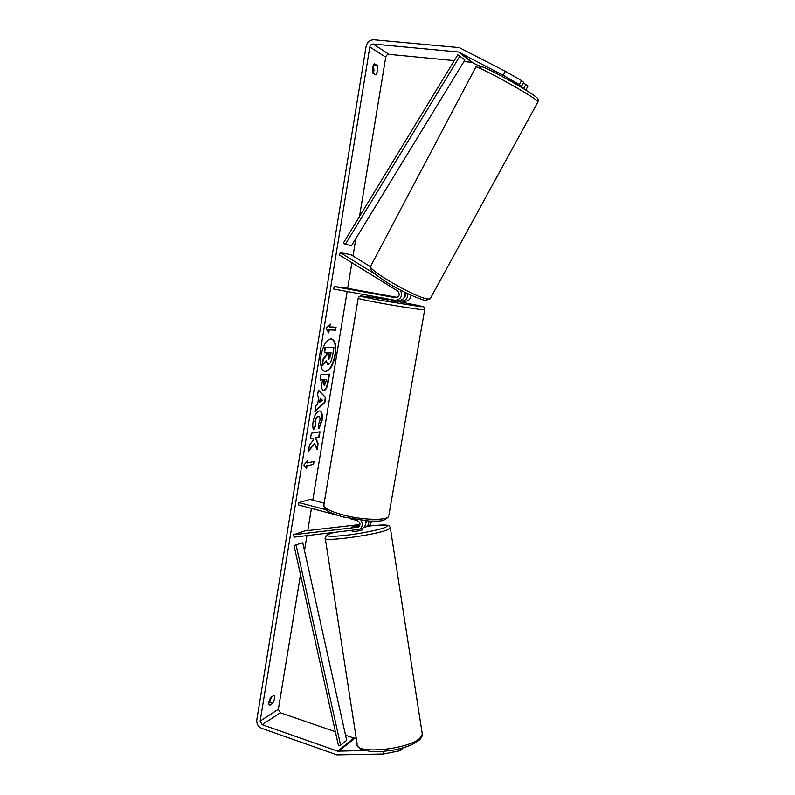 <?xml version="1.0" encoding="UTF-8"?>
<svg xmlns="http://www.w3.org/2000/svg" width="795" height="795" viewBox="0 0 795 795"><rect width="100%" height="100%" fill="white"/><g stroke="black" fill="none" stroke-linecap="round" stroke-linejoin="round"><path stroke-width="1.19" d="M400.352 290.016C402.836 295.71 401.197 299.149 395.423 300.321L333.741 289.022L334.148 286.528L395.622 297.737C399.547 296.565 400.223 294.309 397.659 290.96L339.296 254.957L340.459 252.721L350.863 254.678L370.48 266.732M340.459 252.721L374.952 273.957M399.726 300.639L401.684 300.967C405.847 300.669 407.895 298.264 407.825 293.753M411.015 295.223C410.538 299.139 408.481 301.166 404.844 301.295L404.337 301.235M403.93 297.887C405.778 296.227 405.997 294.369 404.585 292.312M397.361 297.38L344.642 287.77L334.148 286.528M396.536 297.678L387.672 295.988L397.003 297.549M404.526 292.153C405.41 297.25 403.463 300.083 398.673 300.659L398.156 300.59M359.777 525.425L351.867 526.936L359.29 526.31M368.81 521.073C369.019 523.676 368.105 525.604 366.078 526.837L363.782 527.453M349.383 518.459L357.353 520.576C360.423 522.454 360.751 524.64 358.336 527.125L293.673 534.727L294.051 537.152L359.479 529.361C362.58 527.055 363.086 524.054 360.98 520.377M368.244 526.012L369.397 525.575L372.149 521.192M366.505 520.924L365.611 524.144M324.161 503.165L309.871 499.419L298.92 502.589L298.532 504.964L337.249 515.24M326.039 509.764L298.92 502.589M361.725 528.496L362.898 528.059C365.402 526.409 366.207 524.004 365.312 520.824M293.673 534.727L304.694 530.921L359.976 524.531M352.423 530.513L352.553 531.348C354.461 531.626 357.591 531.209 361.924 530.086L362.113 528.357M359.757 525.475L351.867 526.936L359.4 526.171M324.618 371.503C329.319 370.927 332.757 365.422 334.953 355.007C336.126 346.014 334.924 340.608 331.336 338.779M335.391 355.097C336.583 345.865 335.301 340.439 331.555 338.819C326.844 339.097 323.336 344.613 321.031 355.345C319.878 364.597 321.15 370.003 324.837 371.563C329.597 371.245 333.115 365.76 335.391 355.097M454.273 60.619L389.003 54.328C387.304 54.358 386.221 55.292 385.744 57.151L359.499 216.518M355.882 238.52L353 255.99M351.897 262.728L347.673 288.327M347.157 291.487L312.783 500.184M311.431 508.393L307.784 530.563M306.94 535.681L304.485 550.587M300.51 574.745L278.349 709.329L280.357 712.817L335.381 731.738M503.185 75.326L505.352 71.292L521.54 80.593L519.374 84.608L503.185 75.326L458.496 51.993L373.183 44.033C371.424 44.073 370.311 45.047 369.824 46.965L260.154 721.125L262.221 724.722L337.637 751.176L364.021 750.579M314.552 443.292L317.066 449.771L318.079 443.56L315.675 437.647L319.153 437.041L320.017 431.784L311.372 433.205L310.497 438.542L312.763 438.154L313.429 439.923L309.394 445.339L308.351 451.739L314.552 443.292L308.5 450.835M317.593 404.407L318.815 396.894L317.493 395.672L318.407 390.106L325.652 397.49L324.817 402.558L314.88 411.711L315.814 405.987L317.593 404.407M372.865 73.18C371.891 69.155 372.398 66.025 374.395 63.769L377.337 65.568L377.685 70.904L375.806 74.909L372.865 73.18M269.475 705.453L272.814 703.346L274.742 698.527L274.136 695.297L270.797 697.354C268.67 701.111 268.233 703.813 269.475 705.453M306.582 468.672L303.829 465.135L307.983 460.066L307.516 462.938L314.035 461.507L313.568 464.34L307.049 465.8L306.582 468.672M329.726 326.944L330.213 323.982L326.119 328.305L328.762 332.866L329.239 329.905L335.589 330.114L336.076 327.192L329.279 326.854L329.657 324.569M323.843 390.603L323.356 390.584C321.766 389.928 321.339 387.245 322.094 382.524L322.522 379.861L320.057 380.02L320.941 374.604L329.478 374.137L328.126 382.375C327.242 387.453 325.811 390.196 323.843 390.603L323.148 390.514M313.677 429.807C312.723 428.376 312.534 425.633 313.101 421.559C314.313 415.437 316.35 411.929 319.222 411.005L319.938 411.035C322.074 411.84 322.77 414.99 322.035 420.495L318.934 428.843L318.199 425.077L319.888 420.754C320.206 418.269 319.838 416.858 318.785 416.51L318.348 416.5C316.907 416.878 315.883 418.518 315.287 421.41L315.625 425.593L313.677 429.807M272.814 703.346L269.515 702.214L271.512 696.917M373.352 65.011L373.998 70.526L373.133 73.329M505.352 71.292L459.252 47.601L373.869 39.77C369.784 39.859 367.181 42.135 366.058 46.607L256.805 719.952C256.537 723.917 258.146 726.719 261.635 728.349L336.991 754.892L383.428 754.018L383.051 751.583M268.78 702.681L269.515 702.214M478.401 65.578L471.803 62.308L463.942 61.553M345.547 735.236L353.825 738.088L356.24 738.177M400.203 748.632L400.521 750.639L383.428 754.018M400.521 750.639L403.174 747.807M514.544 83.356L525.873 89.944L528.009 86.019L523.358 82.928M519.374 84.608L521.51 86.357L504.805 77.88M524.909 89.497L525.873 89.944M523.796 88.245L525.942 84.29M521.51 86.357L523.667 82.372L521.54 80.593M377.337 65.568L373.64 65.19M327.689 364.498L325.861 361.188M326.725 352.761L326.347 355.047L323.088 359.052L322.064 365.342L323.535 359.141L326.795 355.136L327.182 352.761L324.569 352.791L325.463 347.326L333.97 347.316L332.469 356.478L330.521 362.808L327.898 364.557L326.278 360.662L322.502 365.432M324.569 352.791L325.016 347.236L333.97 347.316M307.417 460.762L307.516 462.938M307.049 465.8L313.568 464.34M313.141 464.23L313.568 461.607M306.612 465.691L306.204 468.185M335.619 327.172L335.589 330.114M328.405 332.24L329.239 329.905M328.792 329.816L335.152 330.024M318.358 390.405L325.652 397.49M325.225 397.391L324.817 402.558M324.39 402.459L314.979 411.114M320.405 398.355L319.262 402.568L322.472 400.273L320.405 398.355L319.699 402.668M320.077 379.891L322.522 379.861M329.021 374.167L327.689 382.276C326.805 387.354 325.374 390.097 323.406 390.514M326.636 379.593L324.39 379.742L323.972 382.286L324.608 385.267L326.636 379.593L323.953 379.642L323.535 382.186L324.141 385.178M310.527 438.363L312.763 438.154M316.748 448.956L317.652 443.451L315.247 437.538L319.153 437.041M318.725 436.932L319.55 431.854M319.719 411.005C321.697 411.979 322.323 415.109 321.597 420.396L318.825 428.267M318.557 416.481L317.911 416.401C316.47 416.779 315.446 418.409 314.85 421.31L315.625 425.593M315.188 425.494L313.439 429.28M328.991 359.181L330.491 356.24L331.068 352.712L329.041 352.732L328.772 359.131M328.673 359.072L330.621 352.712M387.185 298.831L386.897 300.53L389.977 301.206L396.894 302.269L397.192 300.5M396.973 297.559L387.672 295.988L396.725 297.638M394.171 300.113L387.543 298.9M387.493 299.139L394.131 300.351M459.858 56.157L457.791 54.825L343.45 242.932L345.338 244.304L351.559 245.595L464.886 60.003L459.858 56.157L345.338 244.304M294.021 545.539L302.736 542.707L294.021 545.539L338.422 745.462L340.588 745.213L296.137 545.131M340.588 745.213L346.68 740.334L302.736 542.707M357.313 527.433L358.625 526.946M367.847 526.161C378.36 525.008 384.82 524.7 387.235 525.247C388.775 525.237 389.808 526.201 390.355 528.158L422.324 734.282L420.187 737.849C409.346 749.566 354.242 754.843 357.144 744.05L325.234 538.145C321.309 542.339 376.075 534.975 387.9 529.659L390.295 527.721M367.807 526.181C384.74 524.312 390.554 524.73 385.227 527.443C379.116 529.937 359.807 533.783 344.772 535.452C328.822 536.993 323.982 536.396 330.243 533.674L333.284 532.69M369.824 46.965L385.744 57.151M260.154 721.125L278.349 709.329M338.571 751.325L354.739 738.227M337.637 751.176L353.825 738.088M262.221 724.722L280.357 712.817M373.183 44.033L389.003 54.328M458.496 51.993L471.803 62.308M459.49 52.291L472.767 62.596M536.675 100.468C528.218 93.055 472.21 62.686 475.678 67.356L370.917 265.729C364.13 267.935 416.481 298.443 428.108 298.98L430.184 298.781L537.996 101.82L536.675 100.468M481.074 67.883C476.692 64.047 482.585 66.303 498.753 74.651C513.789 82.581 531.418 93.134 535.77 96.791M424.689 309.583L424.669 309.742C423.785 310.269 398.474 306.423 378.36 302.666C364.448 300.053 357.74 298.542 358.217 298.145C358.744 296.823 359.509 296.128 360.483 296.048C358.157 295.511 370.241 296.803 387.046 299.695C358.416 294.846 351.032 294.895 379.811 300.172L420.674 306.691C425.345 306.969 419.581 305.588 403.363 302.557L397.033 301.414L403.383 302.557C419.035 305.528 425.852 307.099 423.844 307.267L424.669 309.742L388.874 515.289M358.187 298.294L323.953 504.378C323.028 507.578 329.239 511.066 342.605 514.842C361.934 520.129 387.135 520.844 388.685 516.372C383.369 522.703 377.854 520.715 369.526 521.113L343.003 516.949C333.562 514.017 328.295 511.92 327.202 510.658C325.553 509.963 324.41 508.214 323.774 505.431M401.684 300.967L404.844 301.295M398.673 300.659L395.423 300.321M369.397 525.575L366.078 526.837M362.898 528.059L359.479 529.361M422.324 734.282C422.533 735.713 421.678 737.492 419.77 739.628C414.612 744.12 406.136 747.568 394.33 749.973L380.119 751.792L371.613 751.782L360.403 749.059L357.313 745.243M333.135 532.71L329.985 533.723M329.577 533.872C327.62 534.031 326.169 535.452 325.234 538.145M475.808 67.088C479.236 65.329 474.764 64.047 485.576 68.082C499.012 74.263 527.502 90.113 536.446 97.328C538.046 98.461 538.563 99.951 537.996 101.82M370.599 266.345L371.036 269.763C371.682 271.542 376.631 275.527 385.883 281.708C401.177 291.815 424.977 301.404 425.782 300.281L430.184 298.781M513.858 82.968L514.127 82.471"/></g></svg>
